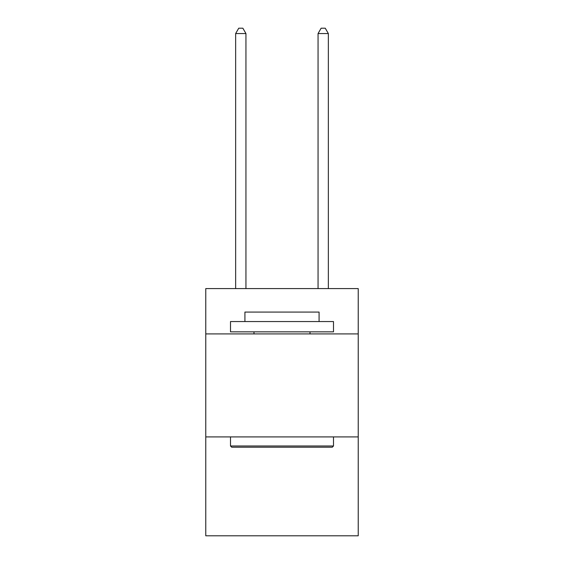 <?xml version="1.0" encoding="UTF-8"?>
<svg xmlns="http://www.w3.org/2000/svg" width="564" height="564" viewBox="0 0 564 564"><rect width="100%" height="100%" fill="white"/><g stroke="black" fill="none" stroke-linecap="round" stroke-linejoin="round"><path stroke-width="0.85" d="M358.225 333.916L358.225 288.592L205.775 288.592L205.775 333.916L358.225 333.916L358.225 535.8L205.775 535.8L205.775 333.916M358.225 436.917L205.775 436.917M231.733 447.217L230.5 445.983L333.5 445.983L332.267 447.217L231.733 447.217M333.5 321.55L333.5 331.851L230.5 331.851L230.5 321.55L333.5 321.55M244.917 321.55L244.917 312.075L319.083 312.075L319.083 321.55M333.5 436.917L333.5 445.983M230.5 436.917L230.5 445.983M310.017 331.851L310.017 333.916M253.983 331.851L253.983 333.916M245.946 288.592L245.946 33.558L235.646 33.558L235.646 288.592M235.646 33.558L238.741 28.2L242.858 28.2L245.946 33.558M328.354 288.592L328.354 33.558L318.054 33.558L318.054 288.592M318.054 33.558L321.142 28.2L325.259 28.2L328.354 33.558"/></g></svg>
